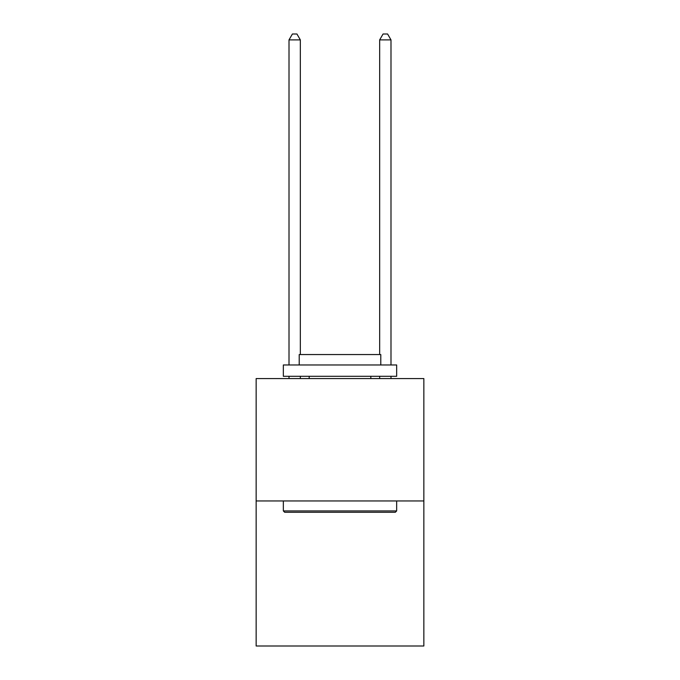 <?xml version="1.0" encoding="UTF-8"?>
<svg xmlns="http://www.w3.org/2000/svg" width="680" height="680" viewBox="0 0 680 680"><rect width="100%" height="100%" fill="white"/><g stroke="black" fill="none" stroke-linecap="round" stroke-linejoin="round"><path stroke-width="1.02" d="M423.852 500.956L423.852 378.573L256.148 378.573L256.148 646L423.852 646L423.852 500.956L256.148 500.956M395.301 512.287L284.699 512.287L283.339 510.927L396.661 510.927L395.301 512.287M283.339 364.973L396.661 364.973L396.661 376.303L283.339 376.303L283.339 364.973M380.791 364.973L380.791 354.552L299.208 354.552L299.208 364.973M283.339 500.956L283.339 510.927M396.661 500.956L396.661 510.927M309.179 376.303L309.179 378.573M370.821 376.303L370.821 378.573M300.339 354.552L300.339 39.89L289.008 39.89L289.008 364.973M289.008 376.303L289.008 378.573M300.339 376.303L300.339 378.573M289.008 39.89L292.409 34L296.939 34L300.339 39.89M390.991 378.573L390.991 376.303M390.991 364.973L390.991 39.89L379.661 39.89L379.661 354.552M379.661 378.573L379.661 376.303M379.661 39.89L383.061 34L387.591 34L390.991 39.89"/></g></svg>
